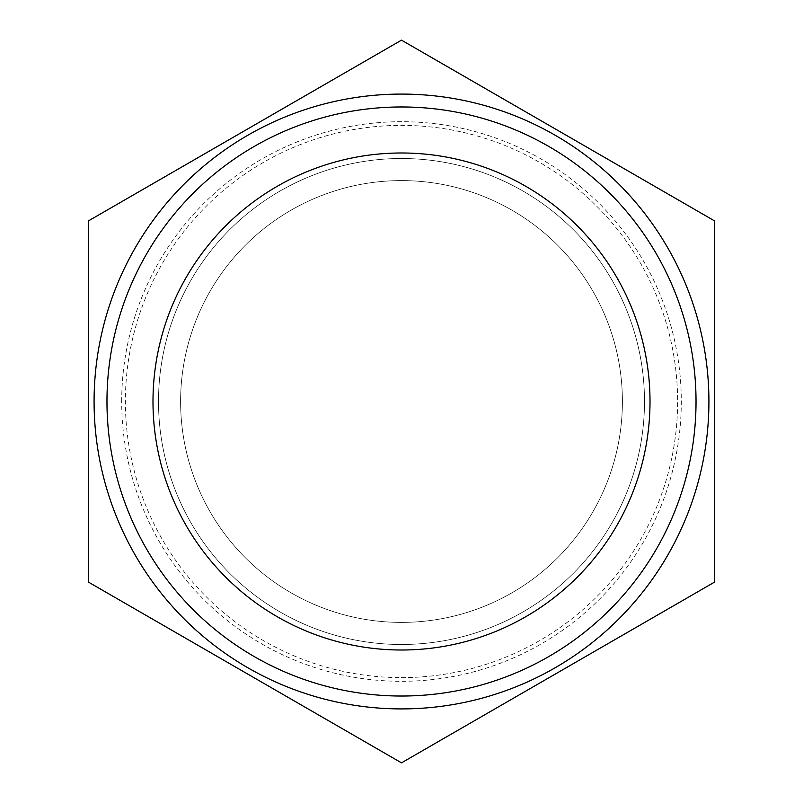 <?xml version="1.0" encoding="UTF-8"?>
<svg xmlns="http://www.w3.org/2000/svg" width="803" height="803" viewBox="0 0 803 803"><rect width="100%" height="100%" fill="white"/><g stroke="black" fill="none" stroke-linecap="round" stroke-linejoin="round"><path stroke-width="0.6" stroke-dasharray="4.01 3.01" d="M106.97 401.5A294.53 294.53 0 0 0 548.76 656.573A294.53 294.53 0 0 0 548.76 146.427A294.53 294.53 0 0 0 106.97 401.5M158.512 401.5A242.988 242.988 0 0 0 522.994 611.936A242.988 242.988 0 0 0 522.994 191.064A242.988 242.988 0 0 0 158.512 401.5A242.988 242.988 0 0 0 522.994 611.936A242.988 242.988 0 0 0 522.994 191.064A242.988 242.988 0 0 0 158.512 401.5A242.988 242.988 0 0 0 522.994 611.936A242.988 242.988 0 0 0 522.994 191.064A242.988 242.988 0 0 0 158.512 401.5M401.5 762.85L88.561 582.175L88.561 220.825L401.5 40.15L714.439 220.825L714.439 582.175L401.5 762.85M180.605 401.5A220.895 220.895 0 0 0 511.953 592.805A220.895 220.895 0 0 0 511.953 210.195A220.895 220.895 0 0 0 180.605 401.5A220.895 220.895 0 0 0 511.953 592.805A220.895 220.895 0 0 0 511.953 210.195A220.895 220.895 0 0 0 180.605 401.5M121.695 401.5A279.805 279.805 0 0 1 541.403 159.185A279.805 279.805 0 0 1 541.403 643.815A279.805 279.805 0 0 1 121.695 401.5M401.5 677.622A276.122 276.122 0 0 0 677.622 401.5A276.122 276.122 0 0 0 401.5 125.378A276.122 276.122 0 0 0 125.378 401.5A276.122 276.122 0 0 0 401.5 677.622"/><path stroke-width="1.2" d="M667.735 247.796A307.419 307.419 0 0 0 94.081 401.5A307.419 307.419 0 0 0 481.067 698.439A307.419 307.419 0 0 0 667.735 247.796M714.439 220.825L401.5 40.15L88.561 220.825L88.561 582.175L401.5 762.85L714.439 582.175L714.439 220.825M152.992 401.5A248.508 248.508 0 0 0 525.754 616.714A248.508 248.508 0 0 0 525.754 186.286A248.508 248.508 0 0 0 152.992 401.5M106.97 401.5A294.53 294.53 0 0 1 548.76 146.427A294.53 294.53 0 0 1 548.76 656.573A294.53 294.53 0 0 1 106.97 401.5"/></g></svg>
